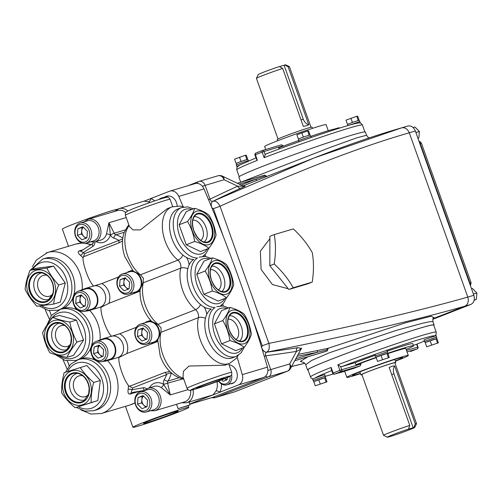 <?xml version="1.0" encoding="UTF-8"?>
<svg xmlns="http://www.w3.org/2000/svg" width="502" height="502" viewBox="0 0 502 502"><rect width="100%" height="100%" fill="white"/><g stroke="black" fill="none" stroke-linecap="round" stroke-linejoin="round"><path stroke-width="0.75" d="M226.553 297.818C223.101 295.032 218.339 292.766 212.271 291.022C211.216 283.843 208.845 277.186 205.155 271.036C208.863 266.123 211.254 261.73 212.321 257.852L203.925 261.14L196.753 274.324L203.868 294.304L218.15 301.106L226.553 297.818C230.255 292.911 232.646 288.518 233.725 284.634C232.664 277.455 230.292 270.798 226.609 264.648C223.17 261.875 218.408 259.609 212.321 257.852M189.543 288.079A26.688 16.208 68.6 0 0 211.348 308.981A26.688 16.208 68.6 0 0 207.188 337.614A26.688 16.208 68.6 0 0 232.482 357.832L236.21 356.37A26.688 16.208 -111.4 0 1 210.915 336.158A26.688 16.208 -111.4 0 1 215.076 307.519A26.688 16.208 -111.4 0 1 193.276 286.617A26.688 16.208 -111.4 0 1 197.437 257.978A26.688 16.208 -111.4 0 1 175.631 237.076A26.688 16.208 -111.4 0 1 181.479 207.59L177.752 209.045A26.688 16.208 68.6 0 0 171.904 238.538A26.688 16.208 68.6 0 0 193.709 259.44A26.688 16.208 68.6 0 0 189.543 288.079M212.271 291.022L203.868 294.304M205.155 271.036L196.753 274.324M164.192 197.901A9.337 7.411 -106.6 0 0 161.431 198.058A9.337 7.411 -106.6 0 0 160.966 198.221A9.337 7.411 -106.6 0 0 159.002 199.463M169.074 195.987A9.337 7.411 -106.6 0 0 167.561 196.232L161.431 198.058M80.182 367.495C83.646 372.785 88.151 377.774 93.692 382.449C91.816 389.477 90.975 396.185 91.176 402.579L75.149 407.749C69.609 403.075 65.103 398.092 61.633 392.796C61.439 386.389 62.273 379.681 64.149 372.666L86.808 365.519L100.318 380.478L97.802 400.602L75.149 407.749M93.636 410.711L96.579 409.833A26.688 21.172 -106.6 0 0 110.371 391.585A26.688 21.172 -106.6 0 0 102.421 365.895A26.688 21.172 -106.6 0 0 81.343 358.679L78.406 359.557A26.688 21.172 73.4 0 1 99.478 366.767A26.688 21.172 73.4 0 1 107.434 392.464A26.688 21.172 73.4 0 1 93.636 410.711L84.819 411.107L76.31 407.404M91.176 402.579L97.802 400.602M93.692 382.449L100.318 380.478M138.772 291.649L108.859 303.352L101.235 307.199L100.099 307.262A11.119 8.823 -106.6 0 0 100.4 307.149A11.119 8.823 -106.6 0 0 105.018 293.814A11.119 8.823 -106.6 0 0 93.497 286.027L85.716 288.349A11.119 8.823 -106.6 0 0 85.158 288.537A11.119 8.823 -106.6 0 0 84.869 288.663L77.684 291.442M92.65 286.341L101.812 283.561L118.416 277.066M156.662 341.887L126.749 353.59L119.125 357.437L117.989 357.499A11.119 8.823 -106.6 0 0 118.29 357.393A11.119 8.823 -106.6 0 0 122.908 344.052A11.119 8.823 -106.6 0 0 111.388 336.265L103.6 338.586A11.119 8.823 -106.6 0 0 103.048 338.775A11.119 8.823 -106.6 0 0 102.753 338.9L95.575 341.68M110.54 336.578L119.702 333.799L136.306 327.304M126.24 217.573L108.953 222.725L114.199 233.223A2.968 0.389 153.4 0 0 110.453 235.011L110.44 234.98A2.968 1.18 17.8 0 0 106.449 234.145L108.953 222.725L110.44 234.98A14.727 11.684 73.4 0 1 104.152 242.14A14.727 11.684 73.4 0 1 95.838 241.556M100.802 361.773L106.211 361.013L110.202 359.821A11.119 8.823 -106.6 0 0 110.503 359.708A11.119 8.823 -106.6 0 0 115.121 346.374A11.119 8.823 -106.6 0 0 103.6 338.586M82.918 311.535L88.321 310.776L92.318 309.577A11.119 8.823 -106.6 0 0 92.613 309.47A11.119 8.823 -106.6 0 0 97.231 296.136A11.119 8.823 -106.6 0 0 85.716 288.349M150.876 342.973A11.119 8.823 -106.6 0 0 153.819 342.734A11.119 8.823 -106.6 0 0 154.371 342.546A11.119 8.823 -106.6 0 0 157.747 339.879L160.207 355.931C164.499 367.546 171.439 375.063 181.034 378.483L181.034 378.483A7.411 5.346 -74.1 0 0 183.506 378.395M132.986 292.735A11.119 8.823 -106.6 0 0 135.929 292.497A11.119 8.823 -106.6 0 0 136.488 292.302A11.119 8.823 -106.6 0 0 140.29 288.989L140.158 289.572C139.751 295.082 140.554 300.692 142.568 306.389C144.607 312.068 147.538 316.988 151.353 321.136L151.861 321.5A11.119 8.823 -106.6 0 0 147.475 321.418A11.119 8.823 -106.6 0 0 146.923 321.613A11.119 8.823 -106.6 0 0 144.877 322.83M129.045 225.448A7.411 5.572 -140.9 0 0 127.458 226.659L124.057 232.771C121.603 240.188 121.898 248.214 124.929 256.848L133.243 271.067A11.119 8.823 -106.6 0 0 129.585 271.18A11.119 8.823 -106.6 0 0 129.033 271.375A11.119 8.823 -106.6 0 0 126.993 272.592M201.823 385.687A14.658 0.59 160.4 0 0 196.564 388.052A14.658 0.59 160.4 0 0 204.433 385.818A14.658 0.59 160.4 0 0 218.928 380.591A14.658 0.59 160.4 0 0 224.187 378.219A14.658 0.59 160.4 0 0 216.306 380.466A14.658 0.59 160.4 0 0 201.823 385.687M147.619 388.385A11.759 9.331 73.4 0 1 148.203 388.184A11.759 9.331 73.4 0 1 160.389 396.417A11.759 9.331 73.4 0 1 155.501 410.523A11.759 9.331 73.4 0 1 154.917 410.724L184.498 401.914A11.759 9.331 -106.6 0 0 185.087 401.713A11.759 9.331 -106.6 0 0 190.578 390.28M149.251 387.87A14.727 11.684 73.4 0 1 163.633 384.363L170.272 394.93L161.042 387.45A11.759 9.331 -106.6 0 0 154.258 386.377L147.575 388.397L144.4 390.625M125.77 212.553A11.759 9.331 -106.6 0 0 117.656 210.514L88.076 219.324A11.759 9.331 73.4 0 1 100.262 227.563A11.759 9.331 73.4 0 1 95.374 241.669A11.759 9.331 73.4 0 1 94.79 241.87L100.846 240.063A11.759 9.331 -106.6 0 0 101.429 239.862A11.759 9.331 -106.6 0 0 106.449 234.145M125.418 215.258C125.249 213.45 125.406 212.49 125.902 212.371C127.627 211.373 122.984 212.879 134.574 208.148C145.216 203.969 163.024 197.882 166.231 197.424C167.549 196.759 168.848 197.399 170.109 199.344A23.719 0.96 160.4 0 0 157.371 202.971A23.719 0.96 160.4 0 0 133.927 211.424A23.719 0.96 160.4 0 0 125.418 215.258L129.453 226.584L133.099 229.935L140.491 229.86L167.204 208.713L171.853 206.899A30.835 18.731 -111.4 0 0 165.095 240.973A30.835 18.731 -111.4 0 0 177.921 260.13A5.93 3.602 68.6 0 1 180.387 263.814A5.93 3.602 68.6 0 1 180.764 268.124L143.258 282.802A30.835 18.731 68.6 0 0 145.229 305.191A30.835 18.731 68.6 0 0 158.055 324.348A7.411 3.997 129.3 0 1 157.86 324.424L161.06 327.819L160.929 332.324L157.747 339.879M187.039 388.303C188.3 390.249 189.599 390.889 190.917 390.223C194.123 389.772 211.932 383.679 222.574 379.499C234.158 374.768 229.514 376.274 231.246 375.276C231.742 375.163 231.899 374.197 231.729 372.39A23.719 0.96 -19.6 0 0 218.991 376.017A23.719 0.96 -19.6 0 0 195.542 384.469A23.719 0.96 -19.6 0 0 187.039 388.303L183.004 376.977L183.443 371.298L188.978 366.033L224.959 365.23L229.602 363.417A30.835 18.731 -111.4 0 1 200.38 340.055A30.835 18.731 -111.4 0 1 198.403 317.666L160.929 332.324M143.371 282.118A5.93 3.602 -111.4 0 1 143.258 282.802A7.411 4.418 -166.8 0 0 143.064 282.877L143.421 278.277L140.447 274.795L177.921 260.13A5.93 3.2 129.3 0 0 182.879 255.016M127.458 226.659A7.411 5.572 -140.9 0 0 127.452 226.666L128.876 224.965M143.064 282.877L140.29 288.989M111.306 336.039C106.424 331.169 100.036 313.248 101.059 307.268M92.318 309.577L100.099 307.262M93.416 285.801C88.685 281.195 82.774 264.378 83.037 257.902A31.576 25.05 -106.6 0 0 80.408 255.305C77.935 253.127 77.54 251.659 79.234 250.9L83.131 249.739M139.882 391.177L130.206 394.057C128.336 394.296 127.646 392.727 128.142 389.357A31.576 25.05 -106.6 0 0 128.499 385.586C123.931 379.951 117.888 363.228 118.949 357.506M110.202 359.821L117.989 357.499M151.861 321.5L157.86 324.424M133.243 271.067L140.447 274.795M128.499 385.586L132.465 387.977A34.544 27.403 73.4 0 1 132.246 389.709L143.139 387.814A5.93 4.706 -106.6 0 1 146.659 388.824M129.641 386.245L164.851 372.471L169.814 371.53M122.457 240.954L118.742 242.987A2.968 1.801 68.6 0 0 118.748 240.314A25.502 20.231 -106.6 0 0 113.904 238.13A5.93 4.706 -106.6 0 1 110.453 235.011M94.953 241.82A5.93 4.706 -106.6 0 1 92.801 246.451L83.388 252.5A34.544 27.403 73.4 0 1 84.637 253.661L83.037 257.902M171.897 373.45L171.144 373.419A28.463 22.584 73.4 0 1 168.001 381.031L178.95 377.768M128.142 389.357A2.968 0.916 -171.5 0 1 132.246 389.709C131.242 391.51 131.097 392.464 131.813 392.57L144.664 390.343M164.851 372.471A2.968 1.801 -111.4 0 1 166.576 374.63C168.063 373.231 169.588 372.823 171.144 373.419A2.968 2.554 -80.6 0 1 171.358 372.986M80.408 255.305A2.968 1.117 -48.6 0 0 83.388 252.5C81.506 251.828 80.835 251.301 81.374 250.918M79.234 250.9A2.968 2.353 73.4 0 0 80.891 251.138L92.926 243.445A2.968 1.757 -122.7 0 0 92.801 246.451M122.62 238.971L84.637 253.661M141.351 286.51A11.119 8.823 -106.6 0 0 137.322 273.17M159.517 335.493A11.119 8.823 -106.6 0 0 154.214 322.648M84.869 288.663A11.119 8.823 -106.6 0 0 83.119 289.761M89.118 309.897A11.119 8.823 -106.6 0 0 91.803 309.734M102.753 338.9A11.119 8.823 -106.6 0 0 101.009 339.998M107.008 360.135A11.119 8.823 -106.6 0 0 109.693 359.972M132.465 387.977L166.576 374.63A25.502 20.231 -106.6 0 1 164.286 379.606A5.93 4.706 -106.6 0 0 163.627 384.331L163.633 384.363A2.968 1.349 -58.4 0 1 161.042 387.45M143.459 328.415A5.905 4.681 -106.6 0 0 141.79 331.998A5.905 4.681 -106.6 0 0 143.767 337.551A5.905 4.681 -106.6 0 0 146.923 339.101M146.289 344.334L153.643 342.144A10.504 8.333 -106.6 0 0 154.17 341.969A10.504 8.333 -106.6 0 0 158.532 329.368A10.504 8.333 -106.6 0 0 147.651 322.008L140.29 324.198A10.504 8.333 -106.6 0 0 139.769 324.38A10.504 8.333 -106.6 0 0 135.408 336.98A10.504 8.333 -106.6 0 0 146.289 344.334A10.504 8.333 -106.6 0 0 146.81 344.159A10.504 8.333 -106.6 0 0 151.177 331.558A10.504 8.333 -106.6 0 0 140.29 324.198M145.524 343.079A9.105 7.223 -106.6 0 0 149.207 331.872A9.105 7.223 -106.6 0 0 139.424 325.942A9.105 7.223 -106.6 0 0 135.741 337.149A9.105 7.223 -106.6 0 0 145.524 343.079M147.519 332.537L146.973 339.082L141.928 341.053L137.429 336.484L137.975 329.939L143.014 327.969L147.519 332.537M145.743 339.559L141.52 335.267L137.429 336.484M141.52 335.267L142.06 328.722L137.975 329.939M143.29 328.245L142.06 328.722M66.891 357.368C60.127 356.119 54.404 354.556 49.736 352.693C46.322 346.342 43.95 339.685 42.62 332.713C44.929 327.913 48.28 322.811 52.66 317.402L59.286 315.432L76.442 320.1L83.558 340.08L73.518 355.391L66.891 357.368C69.194 352.573 72.545 347.472 76.931 342.05L83.558 340.08M80.558 358.917A26.688 21.172 -106.6 0 0 90.812 326.294A26.688 21.172 -106.6 0 0 63.453 308.441L60.516 309.32A26.688 21.172 73.4 0 1 87.875 327.172A26.688 21.172 73.4 0 1 77.27 359.934M52.66 317.402C57.347 319.272 63.07 320.828 69.816 322.071L76.442 320.1M69.816 322.071C71.152 329.042 73.524 335.7 76.931 342.05M208.914 248.277C205.462 245.491 200.7 243.225 194.632 241.481C193.577 234.302 191.206 227.644 187.516 221.495C191.224 216.582 193.615 212.189 194.682 208.311L186.28 211.599L179.114 224.783L186.229 244.769L200.511 251.565L208.914 248.277C212.616 243.37 215.007 238.977 216.08 235.093C215.025 227.914 212.653 221.256 208.964 215.107C205.525 212.333 200.769 210.068 194.682 208.311M194.632 241.481L186.229 244.769M187.516 221.495L179.114 224.783M143.509 396.053A5.905 4.681 -106.6 0 0 141.84 399.63A5.905 4.681 -106.6 0 0 143.817 405.189A5.905 4.681 -106.6 0 0 146.973 406.733M146.339 411.973L153.694 409.783A10.504 8.333 -106.6 0 0 154.214 409.601A10.504 8.333 -106.6 0 0 158.582 397A10.504 8.333 -106.6 0 0 147.695 389.64L140.34 391.83A10.504 8.333 -106.6 0 0 139.82 392.012A10.504 8.333 -106.6 0 0 135.458 404.612A10.504 8.333 -106.6 0 0 146.339 411.973A10.504 8.333 -106.6 0 0 146.86 411.791A10.504 8.333 -106.6 0 0 151.227 399.19A10.504 8.333 -106.6 0 0 140.34 391.83M145.574 410.718A9.105 7.223 -106.6 0 0 149.257 399.51A9.105 7.223 -106.6 0 0 139.468 393.574A9.105 7.223 -106.6 0 0 135.785 404.781A9.105 7.223 -106.6 0 0 145.574 410.718M147.569 400.169L147.023 406.714L141.978 408.691L137.479 404.116L138.025 397.578L143.064 395.601L147.569 400.169M145.793 407.197L141.564 402.899L137.479 404.116M141.564 402.899L142.11 396.36L138.025 397.578M143.34 395.877L142.11 396.36M125.569 278.177A5.905 4.681 -106.6 0 0 123.9 281.754A5.905 4.681 -106.6 0 0 125.876 287.313A5.905 4.681 -106.6 0 0 129.039 288.863M128.399 294.097L135.753 291.907A10.504 8.333 -106.6 0 0 136.28 291.725A10.504 8.333 -106.6 0 0 140.642 279.125A10.504 8.333 -106.6 0 0 129.761 271.77L122.4 273.96A10.504 8.333 -106.6 0 0 121.879 274.142A10.504 8.333 -106.6 0 0 117.518 286.742A10.504 8.333 -106.6 0 0 128.399 294.097A10.504 8.333 -106.6 0 0 128.926 293.921A10.504 8.333 -106.6 0 0 133.287 281.315A10.504 8.333 -106.6 0 0 122.4 273.96M127.633 292.842A9.105 7.223 -106.6 0 0 131.323 281.635A9.105 7.223 -106.6 0 0 121.534 275.698A9.105 7.223 -106.6 0 0 117.851 286.906A9.105 7.223 -106.6 0 0 127.633 292.842M129.629 282.3L129.083 288.845L124.044 290.815L119.539 286.247L120.085 279.702L125.13 277.725L129.629 282.3M127.859 289.321L123.63 285.029L119.539 286.247M123.63 285.029L124.17 278.484L120.085 279.702M125.4 278.001L124.17 278.484M46.874 268.062C49.773 274.023 53.708 279.664 58.671 284.992C55.973 291.662 54.31 298.025 53.683 304.08L36.897 306.226C31.921 300.886 27.993 295.245 25.1 289.296C25.721 283.247 27.384 276.884 30.089 270.214L46.874 268.062L53.501 266.091L36.715 268.237L30.089 270.214M62.668 308.68A26.688 21.172 -106.6 0 0 73.932 294.511A26.688 21.172 -106.6 0 0 67.996 267.033A26.688 21.172 -106.6 0 0 45.569 258.204L42.626 259.082A26.688 21.172 73.4 0 1 65.059 267.905A26.688 21.172 73.4 0 1 70.989 295.383A26.688 21.172 73.4 0 1 59.38 309.696M53.683 304.08L60.309 302.104L65.298 283.021L53.501 266.091M58.671 284.992L65.298 283.021M81.7 295.345A5.905 4.681 -106.6 0 0 80.031 298.922A5.905 4.681 -106.6 0 0 82.008 304.482A5.905 4.681 -106.6 0 0 85.164 306.025M84.531 311.265L91.885 309.075A10.504 8.333 -106.6 0 0 92.412 308.893A10.504 8.333 -106.6 0 0 96.773 296.293A10.504 8.333 -106.6 0 0 85.886 288.932L78.532 291.122A10.504 8.333 -106.6 0 0 78.011 291.304A10.504 8.333 -106.6 0 0 73.65 303.905A10.504 8.333 -106.6 0 0 84.531 311.265A10.504 8.333 -106.6 0 0 85.051 311.083A10.504 8.333 -106.6 0 0 89.419 298.483A10.504 8.333 -106.6 0 0 78.532 291.122M83.765 310.01A9.105 7.223 -106.6 0 0 87.448 298.803A9.105 7.223 -106.6 0 0 77.666 292.867A9.105 7.223 -106.6 0 0 73.976 304.074A9.105 7.223 -106.6 0 0 83.765 310.01M85.76 299.462L85.215 306.007L80.169 307.983L75.67 303.409L76.216 296.864L81.255 294.894L85.76 299.462M83.985 306.49L79.755 302.191L75.67 303.409M79.755 302.191L80.301 295.653L76.216 296.864M81.531 295.17L80.301 295.653M83.382 227.193A5.905 4.681 -106.6 0 0 81.713 230.769A5.905 4.681 -106.6 0 0 83.69 236.329A5.905 4.681 -106.6 0 0 86.846 237.879M86.212 243.112L93.567 240.922A10.504 8.333 -106.6 0 0 94.087 240.74A10.504 8.333 -106.6 0 0 98.455 228.14A10.504 8.333 -106.6 0 0 87.568 220.786L80.213 222.976A10.504 8.333 -106.6 0 0 79.692 223.158A10.504 8.333 -106.6 0 0 75.325 235.758A10.504 8.333 -106.6 0 0 86.212 243.112A10.504 8.333 -106.6 0 0 86.733 242.937A10.504 8.333 -106.6 0 0 91.1 230.33A10.504 8.333 -106.6 0 0 80.213 222.976M85.447 241.857A9.105 7.223 -106.6 0 0 89.13 230.65A9.105 7.223 -106.6 0 0 79.341 224.714A9.105 7.223 -106.6 0 0 75.658 235.921A9.105 7.223 -106.6 0 0 85.447 241.857M87.436 231.315L86.896 237.86L81.851 239.83L77.352 235.262L77.898 228.717L82.937 226.741L87.436 231.315M85.666 238.337L81.437 234.045L77.352 235.262M81.437 234.045L81.983 227.5L77.898 228.717M83.206 227.017L81.983 227.5M244.198 347.359C240.747 344.573 235.984 342.308 229.91 340.563C228.856 333.384 226.484 326.727 222.794 320.577C226.502 315.664 228.893 311.271 229.966 307.393L221.564 310.682L214.392 323.865L221.507 343.845L235.796 350.647L244.198 347.359C247.894 342.452 250.285 338.059 251.364 334.175C250.31 326.997 247.938 320.339 244.248 314.189C240.809 311.416 236.047 309.15 229.966 307.393M229.91 340.563L221.507 343.845M222.794 320.577L214.392 323.865M226.289 380.077L224.833 378.602A4.738 3.759 -106.6 0 0 227.155 379.707M218.816 380.943A8.17 6.482 -106.6 0 0 226.283 383.76A8.17 6.482 -106.6 0 0 230.142 376.218M218.546 381.043A9.337 7.411 -106.6 0 0 226.891 384.821A9.337 7.411 -106.6 0 0 227.356 384.657A9.337 7.411 -106.6 0 0 231.579 374.762M226.891 384.821L233.016 382.995A9.337 7.411 -106.6 0 0 233.48 382.831A9.337 7.411 -106.6 0 0 234.415 382.367M227.331 377.56L227.155 379.738L223.108 381.319L221.664 379.857M99.591 345.583A5.905 4.681 -106.6 0 0 97.921 349.16A5.905 4.681 -106.6 0 0 99.898 354.719A5.905 4.681 -106.6 0 0 103.054 356.263M102.421 361.503L109.775 359.313A10.504 8.333 -106.6 0 0 110.296 359.131A10.504 8.333 -106.6 0 0 114.663 346.531A10.504 8.333 -106.6 0 0 103.776 339.17L96.422 341.366A10.504 8.333 -106.6 0 0 95.901 341.542A10.504 8.333 -106.6 0 0 91.533 354.142A10.504 8.333 -106.6 0 0 102.421 361.503A10.504 8.333 -106.6 0 0 102.941 361.321A10.504 8.333 -106.6 0 0 107.309 348.721A10.504 8.333 -106.6 0 0 96.422 341.366M101.655 360.248A9.105 7.223 -106.6 0 0 105.338 349.041A9.105 7.223 -106.6 0 0 95.549 343.104A9.105 7.223 -106.6 0 0 91.866 354.312A9.105 7.223 -106.6 0 0 101.655 360.248M103.644 349.706L103.105 356.244L98.059 358.221L93.56 353.646L94.106 347.108L99.145 345.131L103.644 349.706M101.875 356.727L97.645 352.435L93.56 353.646M97.645 352.435L98.191 345.891L94.106 347.108M99.421 345.407L98.191 345.891M164.888 197.029A9.638 7.643 73.4 0 1 166.131 196.37A9.638 7.643 73.4 0 1 166.608 196.207A9.638 7.643 73.4 0 1 177.162 205.845M167.047 196.094A9.638 7.643 -106.6 0 0 166.997 196.113A9.638 7.643 -106.6 0 0 165.754 196.771M229.037 364.835A9.638 7.643 73.4 0 1 237.088 373.218A9.638 7.643 73.4 0 1 232.721 383.371A9.638 7.643 73.4 0 1 232.238 383.534A9.638 7.643 73.4 0 1 230.349 383.785M231.209 383.528A9.638 7.643 -106.6 0 0 232.664 383.39M150.154 420.507A18.361 0.74 160.4 0 0 143.566 423.475A18.361 0.74 160.4 0 0 153.417 420.676A18.361 0.74 160.4 0 0 171.577 414.125A18.361 0.74 160.4 0 0 178.166 411.157A18.361 0.74 160.4 0 0 168.295 413.968A18.361 0.74 160.4 0 0 150.154 420.507M117.531 209.19A29.656 1.199 160.4 0 0 73.003 224.306A29.656 1.199 160.4 0 0 62.367 229.1L68.479 246.275M178.166 412.167A29.656 1.199 160.4 0 0 188.802 407.373A29.656 1.199 160.4 0 0 172.876 411.904A29.656 1.199 160.4 0 0 143.566 422.471A29.656 1.199 160.4 0 0 132.93 427.265A29.656 1.199 160.4 0 0 148.856 422.734A29.656 1.199 160.4 0 0 178.166 412.167M190.026 404.844L178.066 408.653A29.656 1.199 -19.6 0 1 186.738 406.131L190.026 404.844L189.731 404.003L238.469 384.934A8.898 7.059 -106.6 0 0 242.278 374.63A1245.349 988.005 -106.6 0 0 237.132 357.229M189.731 404.003L189.034 402.058M183.199 206.793A1245.349 988.005 -106.6 0 0 178.812 196.407A8.898 7.059 -106.6 0 0 169.94 191.086A8.898 7.059 -106.6 0 0 169.5 191.237L144.407 201.051M242.278 374.63L267.447 367.138A1245.349 988.005 -106.6 0 0 203.988 188.909L178.812 196.407M189.787 404.173L212.923 397.283L263.644 377.441L238.469 384.934M169.94 191.086L195.115 183.588A8.898 7.059 73.4 0 1 203.988 188.909M267.447 367.138A8.898 7.059 73.4 0 1 263.644 377.441M212.923 397.283A8.898 7.059 73.4 0 1 212.484 397.433L189.794 404.192M154.691 200.882A15.568 12.349 73.4 0 0 150.864 198.528A2.968 1.531 -68.2 0 1 148.648 201.81L144.099 201.177M144.35 201.076L118.949 208.637A12.6 9.996 73.4 0 1 127.834 210.991M193.088 389.709A12.6 9.996 73.4 0 1 187.296 402.548A12.6 9.996 73.4 0 1 186.669 402.767L213.074 394.873L216.011 390.989A2.968 1.387 -152.9 0 1 219.832 392.225A15.568 12.349 73.4 0 0 221.464 383.942M114.745 211.292L110.176 212.741M205.494 397.157A15.568 12.349 73.4 0 0 206.309 397.521A2.968 1.531 111.8 0 0 206.378 396.894M240.853 182.213L331.056 147.092L356.734 137.855L366.56 135.276L368.098 137.335L369.196 137.912M267.026 176.34L257.438 180.155A1.481 1.18 68.4 0 1 255.8 179.201L265.633 175.769L267.026 176.34M366.56 135.27L365.412 132.045A67.161 2.711 160.4 0 0 329.343 142.311A67.161 2.711 160.4 0 0 262.96 166.244A67.161 2.711 160.4 0 0 238.877 177.099L240.709 182.251M243.15 186.782C246.363 185.596 245.654 186.029 241.029 188.087A2.968 2.353 65.7 0 1 237.703 186.204L224.099 179.729L205.13 185.376L210.037 199.15C210.545 200.882 211.505 201.578 212.904 201.252L314.17 157.948L401.293 127.972C404.769 127.069 407.436 128.675 409.287 132.798C357.844 147.594 294.762 172.086 220.039 206.278L213.413 208.644L211.819 207.715M407.718 126.046L401.719 127.828C375.816 135.201 346.631 145.241 314.17 157.948L261.912 178.392M291.624 366.441L304.783 363.297M303.478 362.425L300.34 361.39L307.933 356.771M433.923 317.314C433.019 317.565 432.693 319.015 432.937 321.669L430.183 321.638L422.728 323.188L396.323 330.379L329.375 352.762L311.535 360.492L305.699 364.766C306.063 364.145 303.252 362.024 302.97 362.287M327.58 349.743L317.421 352.247A1.481 1.173 78.4 0 1 318.067 350.415L327.837 348.375L328.277 348.35L327.58 349.743A1.481 1.173 73.4 0 1 326.877 351.08L294.781 360.637M327.103 349.806A1.481 1.186 78.1 0 1 327.837 348.375L405.767 322.73L431.193 316.229L433.64 317.597M433.772 325.346A67.161 2.711 160.4 0 0 434.086 324.907A67.161 2.711 160.4 0 0 398.017 335.167A67.161 2.711 160.4 0 0 331.634 359.099A67.161 2.711 160.4 0 0 307.55 369.961A67.161 2.711 160.4 0 0 308.071 370.106M337.884 364.797A66.716 2.692 -19.6 0 1 402.29 341.73A66.716 2.692 -19.6 0 1 436.2 332.173L433.665 325.051A66.716 2.692 160.4 0 0 397.835 335.248A66.716 2.692 160.4 0 0 331.891 359.024A66.716 2.692 160.4 0 0 307.971 369.811L310.5 376.933A66.716 2.692 -19.6 0 1 331.151 367.433L333.14 373.011A66.716 2.692 -19.6 0 1 336.415 371.725A66.716 2.692 -19.6 0 1 339.873 370.382L337.884 364.797L340.607 366.491L341.755 369.723L361.013 363.988L360.769 363.291A32.617 1.318 -19.6 0 1 376.224 357.637M211.668 207.27A5.93 3.602 68.6 0 1 212.955 201.233C215.703 200.643 218.063 202.325 220.039 206.278L268.859 343.387C349.95 327.078 416.258 311.648 467.795 297.102C468.975 301.476 467.964 304.519 464.77 306.239C413.497 320.722 347.478 336.039 266.706 352.178A5.93 3.602 -111.4 0 1 261.774 347.986M261.605 347.547L262.239 345.752L268.859 343.387C269.838 347.698 269.116 350.628 266.706 352.178L266.65 352.197A2971.043 1804.677 68.6 0 0 297.862 347.691L301.564 348.407M473.85 295.301L467.795 297.102L409.287 132.798L415.342 130.991L473.85 295.301C475.03 299.669 474.02 302.719 470.826 304.438L432.787 319.316M269.881 238.701L260.362 251.169L261.103 269.448L272.442 284.571L288.248 288.757M312.238 282.093L307.851 283.812L288.819 289.478L269.838 265.721L269.888 236.304L274.274 234.585L293.306 228.918C301.194 236.191 307.519 244.11 312.288 252.669C313.85 261.824 313.838 271.632 312.238 282.093L293.206 287.759C288.487 279.25 282.155 271.331 274.224 264.008C275.824 253.61 275.843 243.809 274.274 234.585M402.046 127.746L407.348 126.171C410.824 125.268 413.491 126.874 415.342 130.991M469.527 283.172L471.089 282.689L421.454 143.296L419.829 143.591M326.331 351.293A1.481 1.173 73.4 0 1 326.256 351.318L294.749 360.7L326.877 351.08M299.951 349.379C301.558 348.909 300.416 349.574 296.519 351.375A2974.005 1806.478 -111.4 0 1 265.815 355.811L270.722 369.585L289.692 363.937L296.519 351.375A2.968 2.334 -99 0 1 297.862 347.691M208.506 199.633L210.037 199.15A2974.005 1806.478 -111.4 0 1 237.703 186.204L244.876 186.142M264.341 175.217L237.327 183.261L264.265 175.242A1.481 1.173 73.4 0 1 265.633 175.769M360.48 373.651A32.617 1.318 -19.6 0 1 346.851 377.353A32.617 1.318 -19.6 0 1 358.547 372.076A32.617 1.318 -19.6 0 1 390.782 360.455A32.617 1.318 -19.6 0 1 408.302 355.472A32.617 1.318 -19.6 0 1 396.605 360.743A32.617 1.318 -19.6 0 1 395.394 361.214M387.883 353.621A32.617 1.318 -19.6 0 1 405.817 348.495L408.302 355.472M361.013 363.988L360.273 365.858L341.153 371.549A65.235 2.629 160.4 0 0 334.577 374.122L353.697 368.43A32.617 1.318 -19.6 0 1 356.809 367.194A32.617 1.318 -19.6 0 1 360.273 365.858M375.032 355.353A40.769 1.644 -19.6 0 0 355.196 362.632L355.943 364.728A40.769 1.644 -19.6 0 1 376.054 357.349L376.123 357.361M387.739 353.289A40.769 1.644 -19.6 0 1 413.497 345.759A40.769 1.644 -19.6 0 1 406.149 349.423M355.943 364.728L360.769 363.291M387.356 351.074A40.769 1.644 -19.6 0 1 412.751 343.663L413.497 345.759M436.439 337.225L436.194 335.656L426.242 338.976L423.908 340.03L424.705 341.398M387.318 351.852L387.073 350.283L377.121 353.603L374.781 354.657L375.584 356.031M355.196 362.632L341.699 366.655L340.607 366.491M415.951 344.523L413.341 345.32M436.69 337.049L424.403 341.423M387.569 351.676L375.276 356.056M438.378 342.847L426.694 346.788L438.378 342.847L436.414 337.149L424.679 341.329L425.25 342.734M436.909 338.543L425.2 342.602L426.694 346.788M436.746 338.668L436.125 338.693M429.379 340.971L425.96 342.308M389.257 357.474L377.567 361.421L389.257 357.474L387.287 351.776L375.559 355.956L376.098 357.298M387.789 353.17L376.08 357.229L377.567 361.421M387.626 353.295L386.998 353.32M380.259 355.598L376.839 356.935M353.697 368.43L334.501 374.147A1.481 1.173 -106.6 0 0 334.577 374.122A1.481 0.979 -111.6 0 1 333.14 373.011L332.682 373.224A1.481 1.481 0 0 0 334.501 374.147M344.698 371.304A40.769 1.644 -19.6 0 1 338.342 373.005M325.032 376.224L324.788 374.655L321.619 375.54L312.495 379.029L313.298 380.397M325.283 376.048L312.991 380.428M326.971 381.846L315.281 385.787L326.971 381.846L325.001 376.149L313.273 380.328L313.838 381.733M325.503 377.542L313.794 381.602L315.281 385.787M325.34 377.667L324.712 377.692M317.973 379.97L314.553 381.307M360.38 373.356A26.688 1.079 -19.6 0 1 352.435 375.364A26.688 1.079 -19.6 0 1 362.005 371.047A26.688 1.079 -19.6 0 1 388.385 361.54A26.688 1.079 -19.6 0 1 402.717 357.462A26.688 1.079 -19.6 0 1 395.294 360.925M394.936 363.009A18.53 0.747 160.4 0 0 395.827 362.431A18.53 0.747 160.4 0 0 392.081 363.279A18.53 0.747 160.4 0 0 372.528 369.974A18.53 0.747 160.4 0 0 360.913 374.862A18.53 0.747 160.4 0 0 361.973 374.743M265.721 149.521L264.661 146.534A32.617 1.318 -19.6 0 1 276.357 141.263A32.617 1.318 -19.6 0 1 308.592 129.635A32.617 1.318 -19.6 0 1 326.112 124.653L328.264 130.702M248.672 160.891L248.559 160.584L245.058 161.575L236.266 164.957L236.762 166.35L238.055 166.062M239.429 165.171L236.762 166.35M262.59 150.456L281.647 144.777L262.515 150.475A1.481 1.173 -106.6 0 0 262.446 150.5A1.481 0.816 -111.1 0 0 262.408 150.512A1.481 0.816 -111.1 0 0 262.151 152.119A66.716 2.692 160.4 0 0 258.699 153.468A66.716 2.692 160.4 0 0 255.424 154.754L257.407 160.339L256.403 159.008L254.966 154.967L255.424 154.754A1.481 0.979 -111.6 0 1 255.813 153.091A1.481 0.979 -111.6 0 1 255.863 153.072A65.235 2.629 -19.6 0 1 258.982 151.842M281.559 144.802L283.423 146.088M279.131 149.006L278.723 147.864A40.769 1.644 -19.6 0 1 298.552 140.585L298.985 141.802M310.876 136.306A40.769 1.644 -19.6 0 1 336.277 128.895L336.359 129.121M360.298 123.103L359.965 121.578L349.398 125.149M360.467 122.977L360.003 123.04M311.296 137.485L310.845 136.211L298.552 140.585M310.412 137.793L300.874 141.131M312.482 128.355L312.049 127.144A18.53 0.747 160.4 0 0 308.297 127.997A18.53 0.747 160.4 0 0 288.75 134.687A18.53 0.747 160.4 0 0 277.129 139.575L277.562 140.792M283.297 145.731L264.039 151.466L265.188 154.698L265.966 153.976A63.748 2.573 -19.6 0 1 300.823 141.15A63.748 2.573 -19.6 0 1 310.456 137.78M265.188 154.698L264.14 157.703A66.716 2.692 160.4 0 1 328.546 134.636A66.716 2.692 160.4 0 1 362.457 125.073C361.283 123.329 360.21 122.626 359.237 122.971C358.428 122.971 357.581 122.802 347.07 125.82C329.256 131.003 291.386 144.156 265.884 154.001L265.966 153.976M256.434 78.356L258.229 74.578A14.545 0.59 -19.6 0 1 265.552 71.441A14.545 0.59 -19.6 0 1 279.394 66.546L282.682 68.441A17.514 0.709 160.4 0 0 265.658 74.421A17.514 0.709 160.4 0 0 256.434 78.356A17.514 0.709 160.4 0 0 256.428 78.387L278.014 139.004M311.002 127.257L289.422 66.641A17.514 0.709 160.4 0 0 289.397 66.622A17.514 0.709 160.4 0 0 288.135 66.822L308.761 124.747L306.615 125.688L303.308 126.366L282.682 68.441M415.236 423.801A17.495 0.703 -19.6 0 1 416.516 423.619L394.848 362.777A17.495 0.703 160.4 0 0 391.315 363.58A17.495 0.703 160.4 0 0 372.854 369.899A17.495 0.703 160.4 0 0 361.892 374.511L383.553 435.359A17.495 0.703 -19.6 0 1 392.482 431.507A17.495 0.703 -19.6 0 1 409.783 425.42L389.163 367.502L392.244 366.196L394.61 365.883A8.321 6.601 -106.6 0 0 393.97 373.839L413.177 427.786L413.93 427.484L415.236 423.801L394.61 365.883M413.177 427.786L408.484 429.11A14.527 0.584 160.4 0 0 394.17 434.18A14.527 0.584 160.4 0 0 387.362 437.173L383.578 435.378A17.495 0.703 -19.6 0 1 383.553 435.359M416.516 423.619A17.495 0.703 -19.6 0 1 416.516 423.65L414.715 427.434A14.527 0.584 160.4 0 0 413.93 427.484M387.362 437.173A14.527 0.584 160.4 0 0 390.28 436.489A14.527 0.584 160.4 0 0 405.346 431.337A14.527 0.584 160.4 0 0 414.715 427.434M408.484 429.11L409.783 425.42M288.135 66.822L284.847 64.927A14.545 0.59 -19.6 0 1 285.613 64.827L289.397 66.622M279.476 66.597L284.076 65.229L303.283 119.169A8.321 6.601 -106.6 0 0 308.761 124.747M284.847 64.927L284.076 65.229M471.535 288.813L472.495 288.524L476.9 293.005L473.442 294.034M476.9 293.005L476.367 299.412L474.208 300.052M476.367 299.412L474.158 300.278M413.121 127.564L414.978 127.006L419.383 131.486L415.926 132.515M419.383 131.486L418.856 137.893L417.902 138.175M418.856 137.893L417.928 138.257M274.224 264.008L269.838 265.721M293.206 287.759L288.819 289.478M261.912 348.438A5.93 3.602 68.6 0 0 266.65 352.197C265.395 352.912 265.112 354.117 265.815 355.811L264.272 356.301M266.512 176.591A1.481 1.192 68.9 0 1 265.207 175.976M332.682 373.224L331.245 369.183L331.151 367.433M385.963 353.634L381.915 354.996M435.083 339.001L431.036 340.369M323.677 378.006L319.63 379.368M388.347 357.518L386.86 353.326M382.505 359.488L381.018 355.297M437.474 342.885L435.981 338.699M431.632 344.855L430.139 340.67M326.068 381.884L324.574 377.699M320.22 383.854L318.732 379.669M310.537 136.237L310.067 134.912L304.199 136.739L298.495 138.966L298.809 140.416M248.252 160.609L247.781 159.285L241.914 161.111L236.21 163.338L236.524 164.781M359.664 121.603L359.194 120.285L353.32 122.105L347.622 124.339L347.861 125.588M309.282 135.063L308.241 135.371M304.199 136.739L302.537 137.341M299.117 138.677L298.495 138.966M309.138 135.069L307.651 130.884L308.554 130.846L309.998 134.9M307.651 130.884L296.87 134.787L298.357 138.972M301.809 132.854L303.296 137.04M358.403 120.436L357.368 120.744M353.32 122.105L351.664 122.708M348.244 124.044L347.622 124.339M358.265 120.442L356.771 116.257L357.675 116.213L359.125 120.273M356.771 116.257L345.991 120.16L347.484 124.345M350.929 118.227L352.423 122.413M246.997 159.435L245.955 159.743M241.914 161.111L240.251 161.707M236.831 163.05L236.21 163.338M246.852 159.441L245.365 155.256L246.269 155.218L247.712 159.272M245.365 155.256L234.585 159.159L236.072 163.345M239.523 157.226L241.01 161.412M229.351 274.795A15.411 9.362 -111.4 0 1 225.523 291.976A15.411 9.362 -111.4 0 1 211.367 280.154A15.411 9.362 -111.4 0 1 215.195 262.973A15.411 9.362 -111.4 0 1 229.351 274.795M224.218 291.737A14.828 9.005 68.6 0 0 228.648 275.04A14.828 9.005 68.6 0 0 213.513 264.378C209.911 267.378 209.234 272.624 211.486 280.122C214.831 288.016 219.079 291.888 224.218 291.737M211.769 266.204A13.774 8.365 -111.4 0 1 223.628 276.947A13.774 8.365 -111.4 0 1 221.702 291.58M218.295 289.886A10.856 6.595 68.6 0 0 220.114 278.164A10.856 6.595 68.6 0 0 210.42 269.762M214.398 260.726A17.79 10.806 68.6 0 0 209.98 280.568A17.79 10.806 68.6 0 0 226.32 294.222A17.79 10.806 68.6 0 0 230.738 274.381A17.79 10.806 68.6 0 0 214.398 260.726M209.334 259.026A23.719 14.407 68.6 0 0 197.198 285.243A23.719 14.407 68.6 0 0 224.783 298.508M84.712 377.234A15.411 12.224 73.4 0 1 86.746 398.695A15.411 12.224 73.4 0 1 69.169 398.444A15.411 12.224 73.4 0 1 67.13 376.983A15.411 12.224 73.4 0 1 84.712 377.234M69.747 397.954A14.828 11.759 -106.6 0 0 83.934 400.809L88.647 393.938L89.161 388.391L88.471 384.557L86.852 380.667L84.618 377.529C81.945 374.668 78.971 373.206 75.695 373.155A14.828 11.759 -106.6 0 0 65.624 382.091A14.828 11.759 -106.6 0 0 69.747 397.954M85.371 399.661A13.774 10.931 73.4 0 1 73.75 396.197A13.774 10.931 73.4 0 1 69.715 382.474A13.774 10.931 73.4 0 1 77.528 373.325M82.805 375.822A10.856 8.609 -106.6 0 0 73.919 381.162A10.856 8.609 -106.6 0 0 76.655 393.763A10.856 8.609 -106.6 0 0 88.421 394.685M84.7 377.554A14.828 11.759 -106.6 0 0 75.695 373.155M65.611 375.308A17.79 14.112 -106.6 0 0 67.965 400.081A17.79 14.112 -106.6 0 0 88.264 400.37A17.79 14.112 -106.6 0 0 85.911 375.596A17.79 14.112 -106.6 0 0 65.611 375.308M78.368 406.789A23.719 18.819 -106.6 0 0 101.278 399.19A23.719 18.819 -106.6 0 0 96.252 369.328A23.719 18.819 -106.6 0 0 67.582 371.543M87.492 219.525A11.759 9.331 73.4 0 1 88.076 219.324L84.273 221.765M101.812 283.561A14.087 11.176 73.4 0 1 108.859 303.352M119.702 333.799A14.087 11.176 73.4 0 1 126.749 353.59M222.486 379.531A20.758 0.835 160.4 0 0 225.731 377.127A20.758 0.835 160.4 0 0 198.265 386.741A20.758 0.835 160.4 0 0 195.021 389.144A20.758 0.835 160.4 0 0 222.486 379.531M130.206 394.057A2.968 2.353 73.4 0 1 131.455 392.671A2.968 2.353 73.4 0 1 131.599 392.62L131.599 392.62A2.968 2.353 73.4 0 1 131.662 392.608M205.443 318.406A5.93 3.533 13.2 0 0 198.403 317.666A5.93 3.602 68.6 0 0 198.026 313.355A5.93 3.602 68.6 0 0 195.56 309.671A30.835 18.731 -111.4 0 1 182.734 290.514A30.835 18.731 -111.4 0 1 180.764 268.124A5.93 3.533 -166.8 0 1 187.798 268.865M204.182 307.055A11.86 7.204 -111.4 0 1 205.876 310.612A11.86 7.204 -111.4 0 1 206.793 314.39M200.518 304.557A5.93 3.2 129.3 0 1 195.56 309.671L158.055 324.348A5.93 3.602 -111.4 0 1 158.582 324.838M186.543 257.513A11.86 7.204 -111.4 0 1 188.231 261.071A11.86 7.204 -111.4 0 1 189.154 264.849M187.999 389.652L170.272 394.93L167.674 383.39A2.968 2.353 73.4 0 1 168.001 381.031A2.968 1.475 31.8 0 1 164.286 379.606M129.096 225.586A30.835 18.731 68.6 0 0 127.59 255.65A30.835 18.731 68.6 0 0 140.303 274.719M160.866 332.475A30.835 18.731 68.6 0 0 162.868 354.732A30.835 18.731 68.6 0 0 183.443 378.219M107.522 360.618A31.576 25.05 73.4 0 1 103.004 412.951A31.576 25.05 73.4 0 1 101.435 413.491L91 414.056L80.973 409.958M89.632 310.38A31.576 25.05 73.4 0 1 100.074 339.697M80.05 311.673A5.93 2.554 -55.1 0 1 80.32 311.165M91.822 344.742A5.93 2.196 14.7 0 0 92.18 344.887M46.059 253.027A31.576 25.05 73.4 0 1 47.627 252.487A31.576 25.05 73.4 0 1 82.184 289.459M90.674 244.894A31.576 25.05 -106.6 0 0 85.083 243.344M82.366 243.125A31.576 25.05 -106.6 0 0 76.266 243.959L82.077 243.043M74.29 294.649A5.93 2.196 -165.3 0 1 73.932 294.498M76.63 309.678A14.828 11.759 73.4 0 1 72.595 298.351M101.435 413.491L130.074 404.963A31.576 25.05 -106.6 0 0 134.994 402.742M97.94 361.911A5.93 2.554 -55.1 0 1 98.21 361.402M94.52 359.915A14.828 11.759 73.4 0 1 90.485 348.589M118.742 242.987L83.539 256.76M49.353 310.688A14.828 11.759 73.4 0 1 51.229 315.664M67.243 360.925A14.828 11.759 73.4 0 1 69.119 365.902M222.022 305.875A11.86 7.204 -111.4 0 1 221.727 304.99M204.383 256.334A11.86 7.204 -111.4 0 1 204.082 255.449M124.226 232.313L115.924 234.785A28.463 22.584 73.4 0 1 122.733 238.136M113.904 238.13A2.968 1.6 106.7 0 1 115.924 234.785A2.968 2.353 73.4 0 1 114.199 233.223L125.312 229.916M182.646 378.935L163.627 384.331M144.827 390.179A2.968 1.795 -99.9 0 1 143.139 387.814M70.449 333.14A15.411 12.224 73.4 0 1 64.212 352.103A15.411 12.224 73.4 0 1 47.652 342.063A15.411 12.224 73.4 0 1 53.883 323.093A15.411 12.224 73.4 0 1 70.449 333.14M48.368 341.806A14.828 11.759 -106.6 0 0 66.044 350.572A14.828 11.759 -106.6 0 0 70.299 333.221A14.828 11.759 -106.6 0 0 57.805 322.918A14.828 11.759 -106.6 0 0 48.368 341.806M67.481 349.423A13.774 10.931 73.4 0 1 52.616 340.469A13.774 10.931 73.4 0 1 59.638 323.087M64.915 325.585A10.856 8.609 -106.6 0 0 56.211 339.195A10.856 8.609 -106.6 0 0 70.531 344.447M53.086 320.853A17.79 14.112 -106.6 0 0 45.889 342.747A17.79 14.112 -106.6 0 0 65.009 354.349A17.79 14.112 -106.6 0 0 72.213 332.449A17.79 14.112 -106.6 0 0 53.086 320.853M76.8 360.122A26.688 21.172 73.4 0 1 75.746 360.474L65.122 360.43L55.327 354.613M58.878 355.585A23.719 18.819 -106.6 0 0 80.188 353.715A23.719 18.819 -106.6 0 0 83.947 328.546A23.719 18.819 -106.6 0 0 67.594 312.47A23.719 18.819 -106.6 0 0 49.974 320.784M211.712 225.254A15.411 9.362 -111.4 0 1 207.884 242.441A15.411 9.362 -111.4 0 1 193.728 230.613A15.411 9.362 -111.4 0 1 197.556 213.432A15.411 9.362 -111.4 0 1 211.712 225.254M206.579 242.196A14.828 9.005 68.6 0 0 211.003 225.498A14.828 9.005 68.6 0 0 195.874 214.837C192.272 217.837 191.595 223.083 193.847 230.581C197.192 238.475 201.434 242.347 206.579 242.196M194.13 216.663A13.774 8.365 -111.4 0 1 205.989 227.406A13.774 8.365 -111.4 0 1 204.063 242.039M200.656 240.345A10.856 6.595 68.6 0 0 202.469 228.623A10.856 6.595 68.6 0 0 192.781 220.221M196.759 211.185A17.79 10.806 68.6 0 0 192.341 231.027A17.79 10.806 68.6 0 0 208.681 244.681A17.79 10.806 68.6 0 0 213.099 224.84A17.79 10.806 68.6 0 0 196.759 211.185M191.689 209.485A23.719 14.407 68.6 0 0 179.559 235.702A23.719 14.407 68.6 0 0 207.138 248.967M53.137 293.557A15.411 12.224 73.4 0 1 37.537 301.213A15.411 12.224 73.4 0 1 29.179 281.164A15.411 12.224 73.4 0 1 44.778 273.508A15.411 12.224 73.4 0 1 53.137 293.557M52.974 293.237A14.828 11.759 -106.6 0 0 39.915 272.674A14.828 11.759 -106.6 0 0 29.919 281.315A14.828 11.759 -106.6 0 0 34.287 297.824A14.828 11.759 -106.6 0 0 48.154 300.334A14.828 11.759 -106.6 0 0 52.93 293.388M49.591 299.186A13.774 10.931 73.4 0 1 37.575 295.258A13.774 10.931 73.4 0 1 34.211 280.706A13.774 10.931 73.4 0 1 41.754 272.85M47.031 275.347A10.856 8.609 -106.6 0 0 37.914 281.453A10.856 8.609 -106.6 0 0 41.861 294.247A10.856 8.609 -106.6 0 0 52.647 294.21M45.337 271.369A17.79 14.112 -106.6 0 0 27.328 280.21A17.79 14.112 -106.6 0 0 36.979 303.352A17.79 14.112 -106.6 0 0 54.988 294.517A17.79 14.112 -106.6 0 0 45.337 271.369M58.91 309.885A26.688 21.172 73.4 0 1 57.855 310.23L48.343 310.481L39.307 306.013M41.603 305.743A23.719 18.819 -106.6 0 0 66.954 294.712A23.719 18.819 -106.6 0 0 56.946 265.633A23.719 18.819 -106.6 0 0 32.755 269.417M246.99 324.336A15.411 9.362 -111.4 0 1 243.163 341.517A15.411 9.362 -111.4 0 1 229.012 329.695A15.411 9.362 -111.4 0 1 232.834 312.514A15.411 9.362 -111.4 0 1 246.99 324.336M241.857 341.278A14.828 9.005 68.6 0 0 246.287 324.581A14.828 9.005 68.6 0 0 231.152 313.919C227.55 316.919 226.879 322.165 229.132 329.663C232.476 337.557 236.718 341.429 241.857 341.278M229.414 315.745A13.774 8.365 -111.4 0 1 241.267 326.488A13.774 8.365 -111.4 0 1 239.341 341.122M235.934 339.427A10.856 6.595 68.6 0 0 237.753 327.706A10.856 6.595 68.6 0 0 228.059 319.303M232.037 310.267A17.79 10.806 68.6 0 0 227.619 330.109A17.79 10.806 68.6 0 0 243.966 343.763A17.79 10.806 68.6 0 0 248.377 323.922A17.79 10.806 68.6 0 0 232.037 310.267M226.973 308.567A23.719 14.407 68.6 0 0 214.837 334.784A23.719 14.407 68.6 0 0 242.422 348.049M178.066 408.653L176.516 404.292M118.321 208.851A12.6 9.996 73.4 0 1 118.949 208.637L114.632 211.417M150.016 202.475A12.6 9.996 -106.6 0 0 148.648 201.81M216.011 390.989A12.6 9.996 -106.6 0 0 216.971 381.708L216.958 381.639M215.96 382.009L218.69 381.256M241.029 188.087A2971.043 1804.677 68.6 0 0 212.904 201.252A5.93 3.602 68.6 0 0 211.493 206.843M257.438 180.155A2971.043 1804.677 68.6 0 0 243.043 185.978M417.369 348.771A1.481 0.979 -111.6 0 1 417.149 348.915L410.554 351.494A1.481 0.816 -111.1 0 1 410.517 351.507A65.235 2.629 160.4 0 0 413.893 350.195A65.235 2.629 160.4 0 0 417.099 348.934L407.04 351.927M298.232 354.293A2971.043 1804.677 68.6 0 0 318.067 350.415M432.988 318.676L464.77 306.239L470.826 304.438M470.098 284.772A2.968 2.353 -106.6 0 0 469.922 283.053L420.218 143.472A2.968 2.353 73.4 0 0 419.277 142.047M264.14 157.703L262.151 152.119L264.039 151.466A1.481 1.173 -106.6 0 0 262.515 150.475A1.481 1.481 0 0 0 262.408 150.512L255.813 153.091A1.481 1.481 0 0 0 254.966 154.967M257.407 160.339A66.716 2.692 160.4 0 0 236.762 169.833L239.19 176.66M213.394 397.101A5.93 3.602 68.6 0 0 215.678 397.484L234.647 391.836A5.93 4.706 73.4 0 1 234.352 391.936L215.383 397.584A5.93 4.706 73.4 0 0 215.678 397.484L268.325 376.883L287.288 371.235A5.93 3.602 68.6 0 0 287.464 371.179L234.823 391.773A5.93 3.602 68.6 0 0 234.986 391.698M234.352 391.936A5.93 5.93 0 0 0 234.823 391.773A5.93 3.602 68.6 0 1 234.647 391.836L287.288 371.235A5.93 4.706 -106.6 0 0 289.692 363.937A5.93 4.192 -151.5 0 1 290.514 368.487L301.087 349.034M267.88 370.507L270.722 369.585A5.93 4.706 73.4 0 1 268.325 376.883A5.93 3.602 68.6 0 1 265.571 376.193M222.26 176.089A5.93 5.93 0 0 0 218.019 175.763A5.93 4.706 -106.6 0 1 224.099 179.729A5.93 3.953 -64.6 0 0 222.26 176.089L242.949 185.935M218.019 175.763L199.049 181.41A5.93 5.93 0 0 0 198.579 181.573A5.93 3.602 68.6 0 1 198.754 181.511A5.93 4.706 73.4 0 1 199.049 181.41A5.93 4.706 73.4 0 1 205.13 185.376L202.381 186.267M415.763 344.598A63.748 2.573 160.4 0 0 424.29 341.109L415.857 344.567M434.368 336.108A63.748 2.573 160.4 0 0 386.189 350.459M376.55 353.828A63.748 2.573 160.4 0 0 341.699 366.655M325.095 376.406A63.748 2.573 160.4 0 0 333.234 373.946L325.101 376.418M331.734 370.564A63.748 2.573 160.4 0 0 315.463 377.73M406.513 350.44L417.695 347.108L416.673 344.24M259.063 151.811A65.235 2.629 -19.6 0 1 262.37 150.525M334.652 128.995L338.386 127.885A1.481 1.173 73.4 0 1 339.496 128.129M241.211 185.106A2972.524 1805.581 -111.4 0 1 255.8 179.201L239.197 184.152M295.847 358.673L317.421 352.247A2972.524 1805.581 -111.4 0 1 297.19 356.207M341.755 369.723L339.873 370.382A1.481 0.816 -111.1 0 0 341.153 371.549A1.481 1.173 -106.6 0 0 341.755 369.723M417.695 347.108A1.481 1.173 73.4 0 1 417.099 348.934A1.481 0.979 -111.6 0 0 417.149 348.915A1.481 1.481 0 0 0 417.997 347.039L417.695 347.108M300.993 119.852L303.283 119.169M391.66 374.53L393.97 373.839M262.239 345.752L252.337 317.942M223.321 236.455L213.413 208.644M188.055 185.69L198.579 181.573A5.93 3.602 68.6 0 0 197.035 183.362M220.491 305.869L223.566 303.177L226.49 297.843M211.041 258.354L205.299 256.428L199.118 257.131M78.406 359.557L70.663 364.188L65.549 372.208M153.819 342.734L157.684 341.58M135.929 292.497L140.064 291.267M229.602 363.417L236.335 358.321L238.255 355.334M183.688 206.962L180.287 206.071L171.853 206.899M170.109 199.344L172.694 206.598M231.729 372.39L228.667 363.781M32.435 266.637L36.477 259.961L47.627 252.487L76.266 243.959M183.801 379.211L181.034 378.483M135.007 402.811L130.074 404.963M85.716 243.238L91.119 244.606M62.976 359.677L67.073 368.932M49.183 318.695L45.086 309.439M205.745 256.491L205.123 254.514M222.762 304.055L223.384 306.032M93.661 242.115L92.926 243.445M129.585 271.18L132.559 270.296M147.475 321.418L150.732 320.452M150.399 410.761L154.917 410.724M90.272 241.908L94.79 241.87M57.805 322.918C63.829 323.627 67.971 327.072 70.236 333.234L71.259 338.015L70.788 343.581L66.044 350.572M75.746 360.474L76.473 360.254M60.516 309.32L51.486 315.356L46.517 325.905M202.846 256.327L205.927 253.635L208.851 248.302M193.402 208.813L187.66 206.887L181.479 207.59M39.915 272.674C46.109 273.044 49.786 277.593 51.06 280.166C53.356 284.465 53.978 288.845 52.911 293.306L48.154 300.334M57.855 310.23L58.583 310.016M42.626 259.082L30.453 270.101M236.21 356.37L241.205 352.718L244.129 347.384M228.68 307.895L222.944 305.969L216.764 306.672M186.669 402.767L181.529 402.799M188.162 405.572L188.802 407.373M125.475 406.331L132.93 427.265M291.593 366.498L304.814 363.329M434.086 324.907L432.937 321.669M362.457 125.073L364.885 131.9M307.55 369.961L305.699 364.766M287.464 371.179A5.93 5.93 0 0 0 290.514 368.487M346.851 377.353L344.636 371.129M359.859 371.9L360.913 374.862M394.773 359.463L395.827 362.431M471.089 282.689L470.443 285.732M419.013 141.307L420.187 141.733L421.454 143.296M300.598 348.777L301.746 348.262L301.093 349.034M312.664 378.897L311.202 378.05L310.5 376.933M434.908 335.945L436.138 334.401L436.2 332.173M236.762 169.833L236.888 167.448L239.492 165.133L256.001 157.879M417.997 347.039L416.961 344.127M339.722 128.06A1.481 1.481 0 0 0 338.461 127.859L334.614 129.001M211.988 397.584A5.93 5.93 0 0 0 215.383 397.584"/></g></svg>
